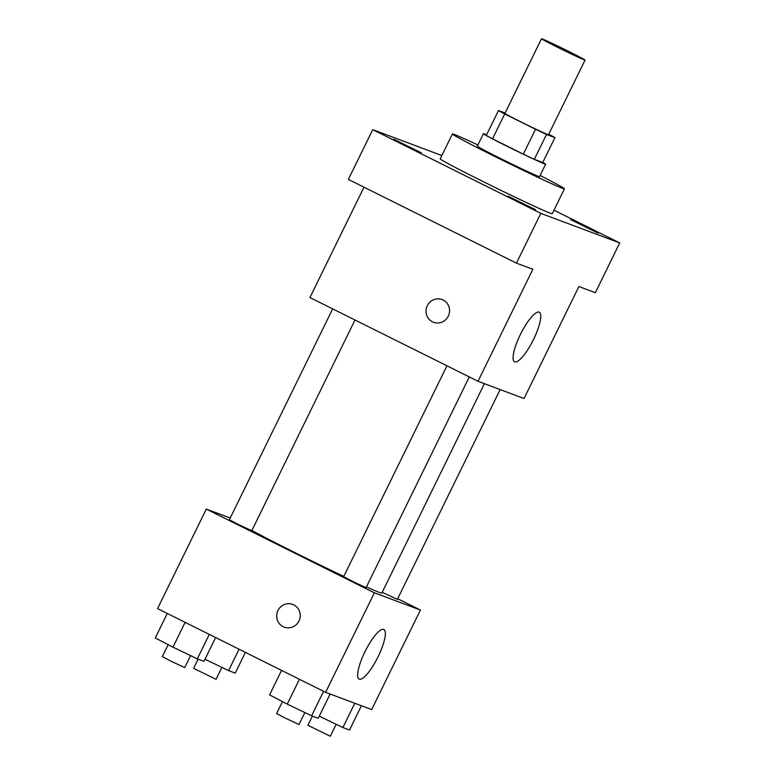 <?xml version="1.0" encoding="UTF-8"?>
<svg xmlns="http://www.w3.org/2000/svg" width="775" height="775" viewBox="0 0 775 775"><rect width="100%" height="100%" fill="white"/><g stroke="black" fill="none" stroke-linecap="round" stroke-linejoin="round"><path stroke-width="1.16" d="M557.525 47.265A24.258 0.61 -153.9 0 1 541.502 38.75A24.258 0.61 -153.9 0 1 563.551 48.873A24.258 0.61 -153.9 0 1 585.057 60.092A24.258 0.61 -153.9 0 1 557.525 47.265M585.057 60.092L548.487 134.743A24.258 0.61 -153.9 0 1 520.955 121.917A24.258 0.61 -153.9 0 1 504.922 113.402L541.502 38.75M554.939 137.621L542.742 162.498L534.304 159.34L546.501 134.453L554.939 137.621A32.928 0.833 -153.9 0 0 548.739 134.24M505.116 113.024L498.48 110.534A32.928 0.833 -153.9 0 0 504.728 113.944L535.525 129.28A32.928 0.833 -153.9 0 0 546.501 134.453M504.728 113.944L492.542 138.822A32.928 0.833 -153.9 0 1 486.283 135.422L498.48 110.534M492.542 138.822L523.338 154.167L535.525 129.28M534.304 159.34A32.928 0.833 -153.9 0 1 523.338 154.167M486.564 134.85A34.652 0.882 26.1 0 0 484.501 134.007A34.652 0.882 26.1 0 0 483.397 133.717A34.652 0.882 26.1 0 0 514.125 149.749A34.652 0.882 26.1 0 0 545.629 164.203A34.652 0.882 26.1 0 0 542.791 162.392M545.629 164.203L539.536 176.652A34.652 0.882 -153.9 0 1 500.195 158.323A34.652 0.882 -153.9 0 1 477.303 146.155L483.397 133.717M540.117 175.47A62.368 1.579 -153.9 0 1 564.433 188.838A62.368 1.579 -153.9 0 1 493.627 155.862A62.368 1.579 -153.9 0 1 452.406 133.968A62.368 1.579 -153.9 0 1 477.884 144.983M564.433 188.838L552.236 213.726A62.368 1.579 -153.9 0 1 481.43 180.74A62.368 1.579 -153.9 0 1 440.219 158.846L452.406 133.968M598.106 233.178L570.623 219.606L598.106 233.178M535.632 209.763L508.148 196.191L535.632 209.763M421.338 152.84L393.855 139.258L421.338 152.84M441.837 155.542L372.736 129.638L540.814 213.358L619.719 242.933L553.97 210.19M363.998 187.201L309.932 297.552L478.01 381.271L532.871 269.293L516.431 263.132L348.353 179.412L372.736 129.638M516.431 263.132L540.814 213.358M478.01 381.271L524.036 398.524L578.896 286.547L595.336 292.708L619.719 242.933M520.354 334.558A27.716 6.985 -63.5 0 1 539.293 312.209A27.716 6.985 -63.5 0 1 533.181 340.138A27.716 6.985 -63.5 0 1 514.571 361.828A27.716 6.985 -63.5 0 1 520.354 334.558M433.535 322.293A12.129 11.732 110.5 0 1 427.035 306.251A12.129 11.732 110.5 0 1 442.05 299.576A12.129 11.732 110.5 0 1 448.773 315.057A12.129 11.732 110.5 0 1 432.46 321.819A12.129 11.732 110.5 0 1 427.035 306.261A12.129 11.732 110.5 0 1 442.05 299.576M343.8 576.387A76.231 1.928 -153.9 0 1 295.275 552.788A76.231 1.928 -153.9 0 1 251.914 530.429M484.414 383.673L381.813 593.098A76.231 1.928 -153.9 0 1 366.43 586.898M446.962 365.81L343.654 576.678L354.718 582.442L366.062 587.653L469.292 376.931M354.998 319.998L251.768 530.72L237.605 524.123L229.361 519.744L332.669 308.876M500.146 389.573L397.362 599.385L382.211 592.294M230.204 518.029L206.305 509.078L374.383 592.798L420.418 610.051L397.682 598.726M420.418 610.051L371.651 709.59L325.616 692.337L157.548 608.617L206.305 509.078M325.616 692.337L374.383 592.798M364.918 651.843A27.716 6.985 -63.5 0 1 383.858 629.494A27.716 6.985 -63.5 0 1 377.745 657.423A27.716 6.985 -63.5 0 1 359.135 679.113A27.716 6.985 -63.5 0 1 364.918 651.843M284.192 627.13A12.129 11.732 110.5 0 1 277.692 611.097A12.129 11.732 110.5 0 1 292.708 604.423A12.129 11.732 110.5 0 1 299.441 619.893A12.129 11.732 110.5 0 1 283.117 626.665A12.129 11.732 110.5 0 1 277.692 611.097A12.129 11.732 110.5 0 1 292.708 604.423M281.567 670.394L269.574 694.875L287.263 704.097L311.589 715.809L318.234 718.299L330.121 694.022M287.263 704.097L299.412 679.288M311.589 715.809L323.582 691.319M304.866 712.574L299.005 724.518L284.851 717.921L276.607 713.542L282.458 701.598M319.271 716.178L342.889 727.541L349.535 730.031L361.421 705.754M342.889 727.541L354.785 703.264M336.166 724.305L330.305 736.25L307.907 725.274L312.393 716.11M167.274 613.461L155.281 637.951L172.97 647.164L197.296 658.876L203.941 661.366L215.615 637.544M172.97 647.164L185.128 622.354M197.296 658.876L209.289 634.396M190.572 655.64L184.721 667.585L170.558 660.988L162.314 656.609L168.165 644.664M204.987 659.244L228.596 670.607L235.242 673.097L245.394 652.376M228.596 670.607L239.078 649.227M221.873 667.372L216.022 679.317L193.614 668.341L198.1 659.176"/></g></svg>
